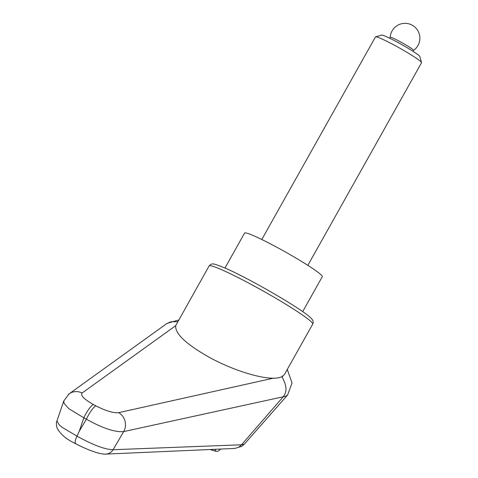 <?xml version="1.0" encoding="UTF-8"?>
<svg xmlns="http://www.w3.org/2000/svg" width="478" height="478" viewBox="0 0 478 478"><rect width="100%" height="100%" fill="white"/><g stroke="black" fill="none" stroke-linecap="round" stroke-linejoin="round"><path stroke-width="0.72" d="M209.083 265.965C212.226 262.9 212.22 262.996 225.042 268.05C249.886 278.662 305.926 311.327 311.483 318.701C313.227 320.338 313.64 322.142 312.714 324.12A59.415 4.643 29.3 0 0 311.871 322.441A59.415 4.643 29.3 0 0 251.332 284.494A59.415 4.643 29.3 0 0 209.083 265.965L175.695 325.691C175.02 333.853 186.51 344.566 210.183 357.819C232.039 369.667 258.98 378.349 273.362 378.182L118.675 412.663C113.471 413.207 105.889 410.943 95.917 405.876A13.205 2.993 118.3 0 0 91.388 410.488A13.205 2.993 118.3 0 0 86.393 419.188C102.603 428.252 115.031 432.387 123.677 431.598L285.736 396.232L287.595 394.971L292.034 382.974L287.266 369.464M95.917 405.876L93.371 404.507A13.205 2.993 118.3 0 0 88.842 409.12A13.205 2.993 118.3 0 0 83.847 417.82L86.393 419.188A21808.397 20478.213 67.7 0 1 79.223 431.335A21808.397 20478.213 67.7 0 1 83.847 417.82L68.766 408.642L64.076 403.378L63.753 401.036M273.362 378.182C277.742 378.212 280.933 377.512 282.934 376.072C278.901 375.248 291.233 386.726 283.149 396.865M312.714 324.12L284.512 374.376L282.934 376.072M93.371 404.507C84.02 399.19 80.262 395.36 82.108 393.012A13.205 12.613 -125.3 0 0 69.185 393.8A13.205 12.613 -125.3 0 0 69.149 393.83L166.129 324.048L169.905 322.148L171.966 321.676L177.792 321.73M283.113 396.907L241.515 444.779L113.083 449.714C105.268 449.601 93.24 445.084 77 436.169C75.034 440.363 74.658 442.855 75.883 443.638M234.889 448.418L241.766 446.333L244.342 444.146L241.498 444.809L238.719 447.241L234.889 448.43L105.728 454.1A9.901 9.321 -92.3 0 1 104.933 454.1M63.765 401L56.978 420.843C56.273 421.966 56.255 424.231 56.906 427.643C60.12 434.03 66.311 439.342 75.482 443.584L75.488 443.59C85.568 449.063 99.89 454.662 105.74 454.088M105.746 454.1A9.901 9.321 -92.3 0 0 113.083 449.714A16696.875 10922.694 -75.1 0 0 123.677 431.598A13.205 12.087 77.2 0 0 118.675 412.663M79.223 431.335A3118.669 706.843 -61.7 0 0 77 436.169L62.242 427.398L59.111 424.751L56.972 420.867M224.965 268.021L244.587 233.061A44.562 3.483 29.3 0 1 276.266 246.953A44.562 3.483 29.3 0 1 322.303 276.672L302.688 311.638M307.844 265.344L421.536 62.755A26.41 2.061 -150.7 0 0 421.542 62.576L419.827 56.535A21.94 1.715 -150.7 0 0 397.152 42.052A21.94 1.715 -150.7 0 0 381.677 35.127L375.624 36.806A26.41 2.061 -150.7 0 0 375.475 36.908L261.789 239.502M421.542 62.576A26.41 2.061 -150.7 0 0 394.254 45.141A26.41 2.061 -150.7 0 0 375.624 36.806M413.524 50.387A14.854 14.854 0 0 0 412.305 25.244A14.854 14.854 0 0 0 390.203 37.302A13.366 1.046 29.3 0 1 390.215 37.284A13.366 1.046 29.3 0 1 399.722 41.455A13.366 1.046 29.3 0 1 413.53 50.369L413.01 51.307M82.108 393.012L175.695 325.691M69.149 393.83A13.205 12.613 -125.3 0 0 68.306 394.481M214.765 449.344A36.806 2.874 29.3 0 1 215.172 449.762A36.806 2.874 29.3 0 1 210.422 449.541M220.125 449.099A40.104 3.131 29.3 0 1 220.185 449.553L220.442 449.087M178.772 319.985L167.276 323.301M244.342 444.152L287.601 394.977M63.735 401.036L69.191 393.806M210.338 449.541L216.211 451.381L218.571 451.035L220.185 449.553M390.215 37.284L389.69 38.222"/></g></svg>
